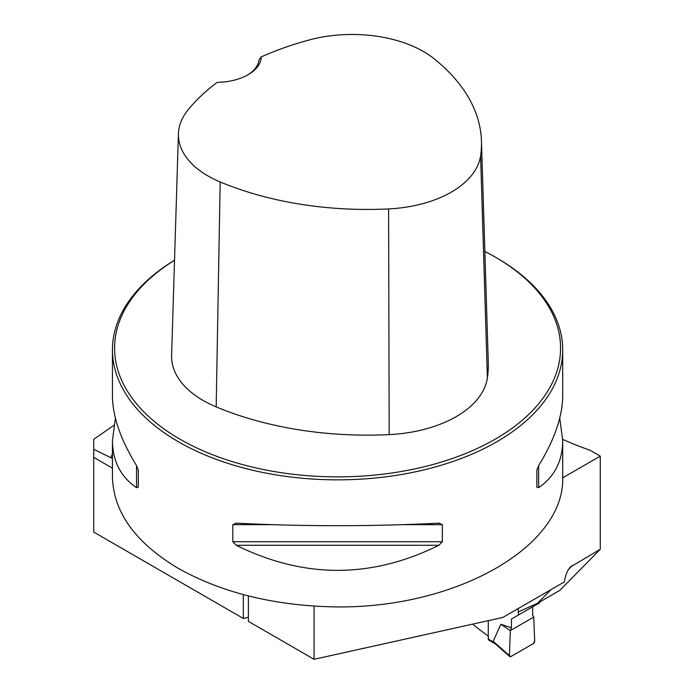 <?xml version="1.0" encoding="UTF-8"?>
<svg xmlns="http://www.w3.org/2000/svg" width="694" height="694" viewBox="0 0 694 694"><rect width="100%" height="100%" fill="white"/><g stroke="black" fill="none" stroke-linecap="round" stroke-linejoin="round"><path stroke-width="1.04" d="M112.445 458.491L93.733 449.287L93.733 439.302L113.851 425.379M472.666 624.123A337.163 194.658 0 0 0 488.264 636.068M112.445 468.155L93.733 457.355L93.733 532.081L243.325 618.449L248.383 617.33M243.325 594.637L243.325 618.449M314.078 606.131L314.078 659.3L248.383 621.373L248.383 595.955M93.733 457.355L93.733 449.287M314.078 659.3L502.838 617.434L564.413 581.884C565.35 575.413 567.302 570.477 570.277 567.067L600.267 549.284L600.267 456.14L563.736 477.229A7.148 4.129 120 0 1 562.713 477.698M518.149 608.595L518.149 612.021L537.668 603.164L559.78 590.394L600.267 549.284M562.704 439.406A307.503 177.534 0 0 0 590.16 450.311L600.267 456.14M537.668 603.164L551.027 589.614M566.694 573.036L566.226 574.259M174.524 260.241A225.134 129.978 0 0 0 112.445 349.863A225.134 129.978 0 0 0 178.384 441.774A225.134 129.978 0 0 0 423.739 469.951A225.134 129.978 0 0 0 562.713 349.863A225.134 129.978 0 0 0 496.774 257.96L495.264 257.084A222.991 128.746 0 0 0 484.863 251.445M112.445 349.863L112.445 395.736C112.593 416.383 120.626 439.666 136.527 465.579L138.314 470.107L138.314 487.162L136.527 487.682C120.626 476.769 112.593 461.05 112.445 440.551L112.445 476.969C113.452 512.319 135.425 542.795 178.384 568.412C222.765 593.223 275.83 606.07 337.579 606.946C457.919 607.788 565.237 545.831 562.713 476.969L562.713 440.551C562.565 461.05 554.541 476.769 538.639 487.682L536.852 487.162L536.852 470.107L538.639 465.579C554.541 439.666 562.565 416.383 562.713 395.736L562.713 349.863M112.445 440.551L115.404 418.144M559.754 418.144L562.713 440.551M438.886 523.172L442.356 524.664L442.356 541.719L438.886 545.276C371.351 578.709 303.816 578.709 236.281 545.276L232.811 541.719L232.811 524.664L236.281 523.172C303.816 526.546 371.351 526.546 438.886 523.172L439.432 523.155M235.734 523.155L236.281 523.172M261.308 56.899A251.011 144.925 180 0 1 309.524 39.896A100.925 58.27 180 0 1 433.871 58.582A251.011 144.925 180 0 1 481.454 140.943A251.011 144.925 180 0 1 480.595 155.82A100.925 58.27 180 0 1 388.605 208.929A251.011 144.925 180 0 1 220.18 181.958A100.925 58.27 180 0 1 178.419 133.708A100.925 58.27 180 0 1 187.822 110.164A251.011 144.925 180 0 1 217.274 82.326A45.023 25.999 0 0 0 248.131 74.718A45.023 25.999 0 0 0 261.308 56.899L259.088 59.615A42.881 24.758 180 0 1 247.35 75.152M178.419 133.708L171.6 355.389A107.744 62.208 0 0 0 216.181 406.901A257.838 148.863 0 0 0 389.178 434.609A107.744 62.208 0 0 0 487.388 377.909A257.838 148.863 0 0 0 488.281 362.624L481.454 140.943M174.524 260.293A222.991 128.746 0 0 0 179.902 439.155A222.991 128.746 0 0 0 495.256 439.155A222.991 128.746 0 0 0 495.264 257.084M138.314 487.162L138.314 470.107M488.264 620.662L488.264 639.07A2.143 1.241 120 0 0 488.715 640.05L495.343 643.885M539.654 602.019L539.654 602.774L511.435 619.065L511.435 627.784L500.877 624.253L493.165 641.273L494.735 643.243M511.435 619.065L532.654 606.808L532.654 615.535L533.755 617.087L534.675 640.987A2.143 1.241 120 0 1 533.166 643.694L510.923 656.533A2.143 1.241 -60 0 1 509.734 656.55A2.143 1.241 -60 0 1 509.413 655.578L493.165 641.273M518.427 615.031L518.427 611.9M509.413 655.578L510.333 630.612L500.877 624.253M533.755 617.087L510.333 630.612L533.755 617.087L534.675 640.987L533.166 643.694L510.923 656.533L509.413 655.578L510.333 630.612L511.435 627.784M110.945 457.676A231.492 133.647 180 0 1 112.445 453.789M480.595 155.82L487.388 377.909M220.18 181.958L216.181 406.901M388.605 208.929L389.178 434.609M136.527 487.682L136.527 465.579M538.639 465.579L538.639 487.682M438.886 545.276L236.281 545.276M442.356 541.719L232.811 541.719M442.356 524.664L403.813 524.664M271.345 524.664L232.811 524.664M572.203 565.48L568.455 569.496M562.713 476.639L563.736 477.229M488.264 639.07L493.668 642.193M509.734 656.55L494.735 643.347"/></g></svg>
